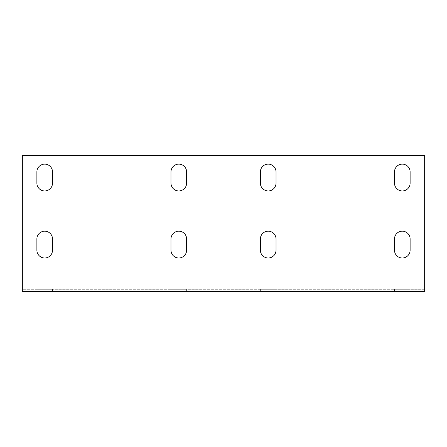 <?xml version="1.0" encoding="UTF-8"?>
<svg xmlns="http://www.w3.org/2000/svg" width="447" height="447" viewBox="0 0 447 447"><rect width="100%" height="100%" fill="white"/><g stroke="black" fill="none" stroke-linecap="round" stroke-linejoin="round"><path stroke-width="0.34" stroke-dasharray="2.23 1.68" d="M22.35 287.052L22.35 289.287L424.65 289.287L424.65 155.478L22.35 155.478L22.35 291.522L22.35 155.478L424.65 155.478L424.65 287.052L424.65 155.478L22.35 155.478L22.35 287.052M424.65 289.287L22.35 289.287L22.35 291.522L424.65 291.522L424.65 289.287M260.377 183.125A7.822 7.822 0 0 0 268.2 190.947A7.822 7.822 0 0 0 276.022 183.125L276.022 171.95A7.822 7.822 0 0 0 268.2 164.127A7.822 7.822 0 0 0 260.377 171.95L260.377 183.125A7.822 7.822 0 0 0 268.2 190.947A7.822 7.822 0 0 0 276.022 183.125L276.022 171.95A7.822 7.822 0 0 0 268.2 164.127A7.822 7.822 0 0 0 260.377 171.95L260.377 183.125L260.377 171.95M36.877 183.125A7.822 7.822 0 0 0 44.7 190.947A7.822 7.822 0 0 0 52.522 183.125L52.522 171.95A7.822 7.822 0 0 0 44.7 164.127A7.822 7.822 0 0 0 36.877 171.95L36.877 183.125A7.822 7.822 0 0 0 44.7 190.947A7.822 7.822 0 0 0 52.522 183.125L52.522 171.95A7.822 7.822 0 0 0 44.7 164.127A7.822 7.822 0 0 0 36.877 171.95L36.877 183.125L36.877 171.95M170.977 183.125A7.822 7.822 0 0 0 178.8 190.947A7.822 7.822 0 0 0 186.623 183.125L186.623 171.95A7.822 7.822 0 0 0 178.8 164.127A7.822 7.822 0 0 0 170.977 171.95L170.977 183.125A7.822 7.822 0 0 0 178.8 190.947A7.822 7.822 0 0 0 186.623 183.125L186.623 171.95A7.822 7.822 0 0 0 178.8 164.127A7.822 7.822 0 0 0 170.977 171.95L170.977 183.125L170.977 171.95M394.477 183.125A7.822 7.822 0 0 0 402.3 190.947A7.822 7.822 0 0 0 410.123 183.125L410.123 171.95A7.822 7.822 0 0 0 402.3 164.127A7.822 7.822 0 0 0 394.477 171.95L394.477 183.125A7.822 7.822 0 0 0 402.3 190.947A7.822 7.822 0 0 0 410.123 183.125L410.123 171.95A7.822 7.822 0 0 0 402.3 164.127A7.822 7.822 0 0 0 394.477 171.95L394.477 183.125L394.477 171.95M410.123 239L410.123 250.175A7.822 7.822 0 0 1 402.3 257.997A7.822 7.822 0 0 1 394.477 250.175A7.822 7.822 0 0 0 402.3 257.997A7.822 7.822 0 0 0 410.123 250.175L410.123 239A7.822 7.822 0 0 0 402.3 231.177A7.822 7.822 0 0 0 394.477 239L394.477 250.175A7.822 7.822 0 0 0 402.3 257.997A7.822 7.822 0 0 0 410.123 250.175L410.123 239A7.822 7.822 0 0 0 402.3 231.177A7.822 7.822 0 0 0 394.477 239L394.477 250.175L394.477 239M170.977 250.175A7.822 7.822 0 0 0 178.8 257.997A7.822 7.822 0 0 0 186.623 250.175L186.623 239A7.822 7.822 0 0 0 178.8 231.177A7.822 7.822 0 0 0 170.977 239L170.977 250.175A7.822 7.822 0 0 0 178.8 257.997A7.822 7.822 0 0 0 186.623 250.175L186.623 239A7.822 7.822 0 0 0 178.8 231.177A7.822 7.822 0 0 0 170.977 239L170.977 250.175L170.977 239M260.377 250.175A7.822 7.822 0 0 0 268.2 257.997A7.822 7.822 0 0 0 276.022 250.175L276.022 239A7.822 7.822 0 0 0 268.2 231.177A7.822 7.822 0 0 0 260.377 239L260.377 250.175A7.822 7.822 0 0 0 268.2 257.997A7.822 7.822 0 0 0 276.022 250.175L276.022 239A7.822 7.822 0 0 0 268.2 231.177A7.822 7.822 0 0 0 260.377 239L260.377 250.175L260.377 239M52.522 239L52.522 250.175A7.822 7.822 0 0 1 44.7 257.997A7.822 7.822 0 0 1 36.877 250.175A7.822 7.822 0 0 0 44.7 257.997A7.822 7.822 0 0 0 52.522 250.175L52.522 239A7.822 7.822 0 0 0 44.7 231.177A7.822 7.822 0 0 0 36.877 239L36.877 250.175A7.822 7.822 0 0 0 44.7 257.997A7.822 7.822 0 0 0 52.522 250.175L52.522 239A7.822 7.822 0 0 0 44.7 231.177A7.822 7.822 0 0 0 36.877 239L36.877 250.175L36.877 239M410.123 289.287L394.477 289.287L410.123 289.287L394.477 289.287L410.123 289.287L410.123 291.522L394.477 291.522L410.123 291.522L394.477 291.522L410.123 291.522L410.123 289.287M276.022 289.287L260.377 289.287L276.022 289.287L260.377 289.287L276.022 289.287L276.022 291.522L260.377 291.522L276.022 291.522L260.377 291.522L276.022 291.522L276.022 289.287M186.623 289.287L170.977 289.287L186.623 289.287L170.977 289.287L186.623 289.287L186.623 291.522L170.977 291.522L186.623 291.522L170.977 291.522L186.623 291.522L186.623 289.287M52.522 289.287L36.877 289.287L52.522 289.287L36.877 289.287L52.522 289.287L52.522 291.522L36.877 291.522L52.522 291.522L36.877 291.522L52.522 291.522L52.522 289.287M276.022 239L276.022 250.175M186.623 239L186.623 250.175M410.123 171.95L410.123 183.125M186.623 171.95L186.623 183.125M52.522 171.95L52.522 183.125M276.022 171.95L276.022 183.125M394.477 291.522L394.477 289.287L394.477 291.522M260.377 291.522L260.377 289.287L260.377 291.522M170.977 291.522L170.977 289.287L170.977 291.522M36.877 291.522L36.877 289.287L36.877 291.522"/><path stroke-width="0.67" d="M22.35 291.522L424.65 291.522L424.65 155.478L22.35 155.478L22.35 291.522M276.022 183.125A7.822 7.822 0 0 1 268.2 190.947A7.822 7.822 0 0 1 260.377 183.125L260.377 171.95A7.822 7.822 0 0 1 268.2 164.127A7.822 7.822 0 0 1 276.022 171.95L276.022 183.125A7.822 7.822 0 0 1 268.2 190.947A7.822 7.822 0 0 1 260.377 183.125M52.522 183.125A7.822 7.822 0 0 1 44.7 190.947A7.822 7.822 0 0 1 36.877 183.125L36.877 171.95A7.822 7.822 0 0 1 44.7 164.127A7.822 7.822 0 0 1 52.522 171.95L52.522 183.125A7.822 7.822 0 0 1 44.7 190.947A7.822 7.822 0 0 1 36.877 183.125M186.623 183.125A7.822 7.822 0 0 1 178.8 190.947A7.822 7.822 0 0 1 170.977 183.125L170.977 171.95A7.822 7.822 0 0 1 178.8 164.127A7.822 7.822 0 0 1 186.623 171.95L186.623 183.125A7.822 7.822 0 0 1 178.8 190.947A7.822 7.822 0 0 1 170.977 183.125M410.123 183.125A7.822 7.822 0 0 1 402.3 190.947A7.822 7.822 0 0 1 394.477 183.125L394.477 171.95A7.822 7.822 0 0 1 402.3 164.127A7.822 7.822 0 0 1 410.123 171.95L410.123 183.125A7.822 7.822 0 0 1 402.3 190.947A7.822 7.822 0 0 1 394.477 183.125M410.123 250.175A7.822 7.822 0 0 1 402.3 257.997A7.822 7.822 0 0 1 394.477 250.175L394.477 239A7.822 7.822 0 0 1 402.3 231.177A7.822 7.822 0 0 1 410.123 239L410.123 250.175M186.623 250.175A7.822 7.822 0 0 1 178.8 257.997A7.822 7.822 0 0 1 170.977 250.175L170.977 239A7.822 7.822 0 0 1 178.8 231.177A7.822 7.822 0 0 1 186.623 239L186.623 250.175A7.822 7.822 0 0 1 178.8 257.997A7.822 7.822 0 0 1 170.977 250.175M276.022 250.175A7.822 7.822 0 0 1 268.2 257.997A7.822 7.822 0 0 1 260.377 250.175L260.377 239A7.822 7.822 0 0 1 268.2 231.177A7.822 7.822 0 0 1 276.022 239L276.022 250.175A7.822 7.822 0 0 1 268.2 257.997A7.822 7.822 0 0 1 260.377 250.175M52.522 250.175A7.822 7.822 0 0 1 44.7 257.997A7.822 7.822 0 0 1 36.877 250.175L36.877 239A7.822 7.822 0 0 1 44.7 231.177A7.822 7.822 0 0 1 52.522 239L52.522 250.175M36.877 239A7.822 7.822 0 0 1 44.7 231.177A7.822 7.822 0 0 1 52.522 239M260.377 239A7.822 7.822 0 0 1 268.2 231.177A7.822 7.822 0 0 1 276.022 239M170.977 239A7.822 7.822 0 0 1 178.8 231.177A7.822 7.822 0 0 1 186.623 239M394.477 239A7.822 7.822 0 0 1 402.3 231.177A7.822 7.822 0 0 1 410.123 239M394.477 171.95A7.822 7.822 0 0 1 402.3 164.127A7.822 7.822 0 0 1 410.123 171.95M170.977 171.95A7.822 7.822 0 0 1 178.8 164.127A7.822 7.822 0 0 1 186.623 171.95M36.877 171.95A7.822 7.822 0 0 1 44.7 164.127A7.822 7.822 0 0 1 52.522 171.95M260.377 171.95A7.822 7.822 0 0 1 268.2 164.127A7.822 7.822 0 0 1 276.022 171.95"/></g></svg>
